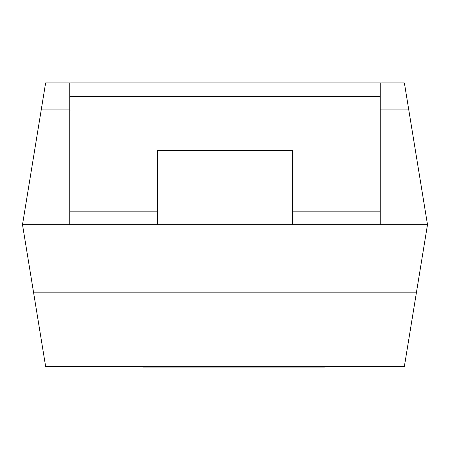 <?xml version="1.0" encoding="UTF-8"?>
<svg xmlns="http://www.w3.org/2000/svg" width="450" height="450" viewBox="0 0 450 450"><rect width="100%" height="100%" fill="white"/><g stroke="black" fill="none" stroke-linecap="round" stroke-linejoin="round"><path stroke-width="0.67" d="M157.5 224.662L69.75 224.662L69.75 211.162L157.5 211.162L157.5 224.662L292.5 224.662L292.5 150.412L157.5 150.412L157.5 211.162M292.5 211.162L380.25 211.162L380.25 224.662L427.5 224.662L408.78 109.913L380.25 109.913M69.75 224.662L22.5 224.662L41.22 109.913L69.75 109.913M41.22 109.913L45.624 82.913L404.376 82.913L408.78 109.913M45.624 366.412L404.376 366.412L416.486 292.162L33.514 292.162L45.624 366.412M22.5 224.662L33.514 292.162M427.5 224.662L416.486 292.162M380.25 82.913L380.25 96.413L69.75 96.413L69.75 211.162M69.75 96.413L69.75 82.913M380.25 211.162L380.25 96.413M380.25 224.662L292.5 224.662M324.506 366.412L324.506 367.088L173.267 367.088L173.267 366.412M173.267 367.088L163.159 367.088L163.159 366.412M163.159 367.088L154.924 367.088L154.924 366.412M154.924 367.088L145.204 367.088L145.204 366.412M145.204 367.088L143.229 367.088L143.229 366.412M210.437 367.088L210.437 366.412M183.611 367.088L183.611 366.412M181.693 367.088L181.693 366.412M180.653 367.088L180.653 366.412M178.779 367.088L178.779 366.412M286.386 367.088L286.386 366.412M248.141 367.088L248.141 366.412M240.84 367.088L240.84 366.412M231.373 367.088L231.373 366.412M223.729 367.088L223.729 366.412M214.706 367.088L214.706 366.412M314.415 367.088L314.415 366.412M308.891 367.088L308.891 366.412M301.151 367.088L301.151 366.412M290.351 367.088L290.351 366.412M175.826 367.088L175.826 366.412"/></g></svg>
